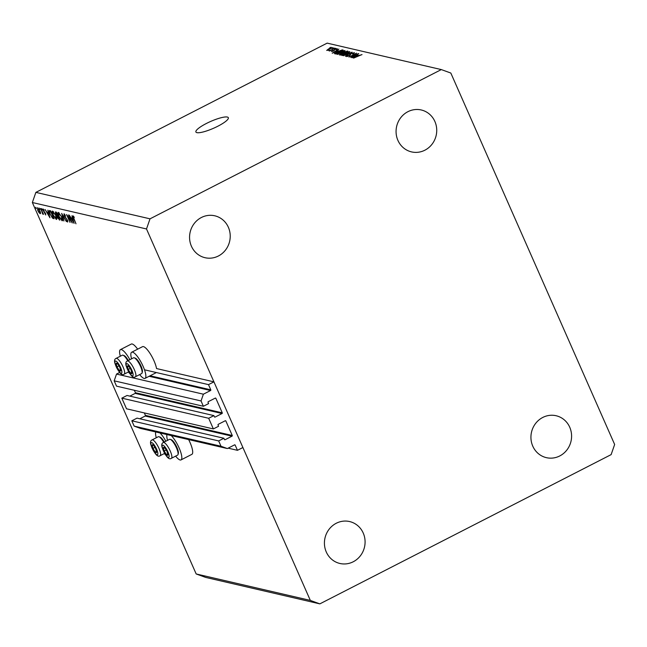 <?xml version="1.0" encoding="UTF-8"?>
<svg xmlns="http://www.w3.org/2000/svg" width="647" height="647" viewBox="0 0 647 647"><rect width="100%" height="100%" fill="white"/><g stroke="black" fill="none" stroke-linecap="round" stroke-linejoin="round"><path stroke-width="0.97" d="M213.898 415.609L127.038 395.479L121.822 398.156L208.682 418.277L213.898 415.609L214.448 416.854A0.51 0.477 -77 0 0 215.079 417.08L222.034 413.522A0.51 0.477 -77 0 0 222.269 412.843L215.88 398.35A0.51 0.477 -77 0 0 215.241 398.115L208.285 401.682A0.51 0.477 -77 0 0 208.051 402.353L208.601 403.599L203.384 406.276L201.039 400.954L203.384 394.193L210.558 390.521A0.51 0.477 -77 0 0 210.793 389.842L208.496 384.633L144.499 369.801M208.496 384.633L213.931 381.851L156.542 368.555A14.679 3.858 62.9 0 0 154.018 360.848A14.679 3.858 62.9 0 0 142.526 346.671L131.656 352.243A14.679 3.858 62.9 0 1 143.149 366.42A14.679 3.858 62.9 0 1 145.049 378.374A14.679 3.858 62.9 0 1 139.663 374.597M203.384 394.193L116.533 374.071L119.679 372.454M201.039 400.954L114.179 380.824L116.533 374.071M203.384 406.276L116.533 386.154L114.179 380.824M222.269 412.843L135.417 392.721L134.341 390.278M135.417 392.721A0.51 0.477 -77 0 1 135.183 393.392L129.837 396.126M121.822 398.156L126.521 408.799L213.373 428.929L208.682 418.277M213.931 381.851L242.9 447.53L237.465 450.32L235.168 445.112A0.51 0.477 -77 0 0 234.537 444.877L227.364 448.557L221.015 446.252L218.67 440.93L223.886 438.254L224.436 439.499A0.51 0.477 -77 0 0 225.067 439.734L232.022 436.167A0.51 0.477 -77 0 0 232.257 435.488L225.868 420.995A0.51 0.477 -77 0 0 225.229 420.768L218.274 424.327A0.51 0.477 -77 0 0 218.039 425.006L218.589 426.252L213.373 428.929M232.257 435.488L145.405 415.366L144.33 412.923M145.405 415.366A0.51 0.477 -77 0 1 145.171 416.045L139.833 418.779M223.886 438.254L137.027 418.132L131.81 420.801L218.67 440.93M221.015 446.252L134.164 426.122L131.81 420.801M227.364 448.557L140.504 428.427L134.164 426.122M237.465 450.32L228.14 448.153M175.62 456.135A14.679 3.858 -117.1 0 0 181.014 459.912L191.884 454.34A14.679 3.858 -117.1 0 0 189.983 442.386A14.679 3.858 -117.1 0 0 188.649 439.58M181.014 459.912A14.679 3.858 -117.1 0 0 179.114 447.959A14.679 3.858 -117.1 0 0 171.237 435.552M166.999 434.566A14.679 3.858 -117.1 0 0 167.541 440.364M165.713 455.092A14.679 3.858 62.9 0 1 164.37 453.523M131.576 358.826A14.679 3.858 62.9 0 1 131.656 352.243M128.413 371.985A14.679 3.858 -117.1 0 0 129.748 373.554M217.91 126.189A17.72 3.704 -23.8 0 0 228.334 117.697A17.72 3.704 -23.8 0 0 206.328 123.504A17.72 3.704 -23.8 0 0 195.904 131.996A17.72 3.704 -23.8 0 0 217.91 126.189M424.893 150.193A21.513 20.267 103 0 0 436.644 128.349A21.513 20.267 103 0 0 421.254 109.974A21.513 20.267 103 0 0 407.909 111.688A21.513 20.267 103 0 0 396.158 133.525A21.513 20.267 103 0 0 411.541 151.899A21.513 20.267 103 0 0 424.893 150.193M559.744 455.957A21.513 20.267 103 0 0 571.503 434.113A21.513 20.267 103 0 0 556.113 415.738A21.513 20.267 103 0 0 542.768 417.452A21.513 20.267 103 0 0 531.017 439.289A21.513 20.267 103 0 0 546.4 457.664A21.513 20.267 103 0 0 559.744 455.957M353.246 561.766A21.513 20.267 103 0 0 364.997 539.922A21.513 20.267 103 0 0 349.615 521.555A21.513 20.267 103 0 0 336.262 523.261A21.513 20.267 103 0 0 324.511 545.106A21.513 20.267 103 0 0 339.893 563.472A21.513 20.267 103 0 0 353.246 561.766M218.387 256.002A21.513 20.267 103 0 0 230.138 234.157A21.513 20.267 103 0 0 214.755 215.791A21.513 20.267 103 0 0 201.403 217.497A21.513 20.267 103 0 0 189.652 239.341A21.513 20.267 103 0 0 205.042 257.708A21.513 20.267 103 0 0 218.387 256.002M450.822 73.038L614.65 444.481L611.124 454.623L319.844 603.869L205.697 577.415L196.178 573.962L32.35 202.519L35.876 192.377L327.156 43.131L441.303 69.585L450.822 73.038M71.267 221.193L68.525 214.966L72.278 222.956L67.563 216.26L70.054 222.439L66.552 214.513L71.461 221.096M64.773 214.359L64.409 215.766L67.579 220.384L67.684 222.075L66.317 220.554L67.353 221.266L67.337 220.36L64.142 215.694L64.029 213.745L65.606 216.025L64.263 214.561L64.74 214.319M67.353 221.266L67.838 221.064M61.659 213.373L66.415 221.597L62.419 215.063L63.924 221.015L61.659 213.373M58.408 212.442L61.756 216.923C62.799 219.454 62.913 220.732 62.104 220.781L58.731 216.26C57.688 213.728 57.583 212.459 58.408 212.442L58.101 212.459M52.617 211.1L55.965 215.58C57.009 218.112 57.122 219.398 56.313 219.438L52.941 214.917C51.897 212.386 51.792 211.116 52.617 211.1L52.31 211.116M47.846 210.178L49.973 217.788L45.104 209.539L46.932 212.248L48.242 212.548L47.846 210.178M35.65 207.258L36.232 208.577L36.038 207.687M36.183 207.97L36.305 208.536M319.844 603.869L310.334 600.416L196.178 573.962M310.334 600.416L146.505 228.965L32.35 202.519M137.657 349.17A14.679 3.858 -117.1 0 0 131.276 344.067L120.407 349.639A14.679 3.858 -117.1 0 0 120.326 356.222M39.952 210.93L40.567 212.92L40.187 213.688L38.957 212.548L37.761 210.421L37.542 207.695L39.952 210.93M40.567 212.92L40.543 213.51M39.394 208.124L39.977 209.45L39.782 208.56M39.928 208.844L40.057 209.41M42.581 213.607L40.761 208.536L43.575 214.383L42.937 213.47L42.532 214.06L42.67 213.559M41.731 208.666L42.314 209.992L42.12 209.102M42.265 209.385L42.395 209.952M43.818 209.539L43.519 210.558L45.622 213.591L45.759 214.982L43.268 210.526L43.155 208.997L44.166 210.421L43.398 209.717L43.794 209.515M45.444 214.27L45.565 213.461M49.924 214.125C48.848 211.585 48.776 210.412 49.698 210.607L50.595 210.809L54.089 218.743L52.464 218.104L50.118 214.028M49.245 210.623L49.698 210.607M55.602 211.973L56.386 212.151L59.88 220.077L57.526 217.772L55.666 214.011L55.367 211.99M71.971 215.766L74.098 223.377L69.229 215.127L71.057 217.837L72.375 218.136L71.971 215.766M73.807 216.454L73.928 218.597L75.99 223.813L73.629 218.46L73.079 215.839L74.3 217.489L73.354 216.656L73.79 216.43M352.017 56.637L358.373 53.604L350.763 57.502L355.292 54.033L348.927 57.073L356.529 53.175L352.097 56.815M354.386 52.917L352.631 54.105L353.319 53.014L351.426 53.547L349.404 55.707L346.477 56.58L347.86 55.205L347.358 56.119L349.801 55.213L349.736 54.526L351.103 53.491L354.443 52.698M353.642 53.531L353.319 53.014M347.423 56.491L347.221 56.038L347.512 56.467M349.898 55.44L349.898 54.963M343.274 55.763L352.105 52.148L345.361 56.249L351.07 52.569L343.274 55.763M349.76 51.825L346.962 53.709L341.81 55.496C341.422 55.116 342.344 54.356 344.576 53.232L349.809 51.614M344.948 50.717L342.15 52.601L336.998 54.38C336.61 54 337.532 53.24 339.764 52.116L344.997 50.498M338.203 50.62L332.21 53.2L338.899 49.091L337.192 50.385L338.276 50.781M329.727 47.773L331.11 47.288L329.727 47.773M146.505 228.965L150.023 218.832L35.876 192.377M150.023 218.832L441.303 69.585M332.542 47.757L326.703 50.45L328.7 48.824L332.566 47.603M332.509 48.42L333.892 47.927L332.509 48.42M331.895 49.601L335.065 48.201L329.525 51.032L330.107 50.515L328.789 50.717L331.976 49.779M334.539 48.889L335.93 48.396L334.539 48.889M337.305 48.881L336.125 49.698L336.375 49.018L335.13 49.366L333.715 50.903L331.466 51.558L332.364 50.587L332.251 51.153L333.302 50.895L334.693 49.366L337.346 48.719M332.76 50.612L332.38 51.453M337.386 51.598L342.328 49.884L343.185 50.078L335.575 53.976L334.442 53.612L337.467 51.784M339.489 54.89L343.994 51.93L347.997 51.194L340.387 55.092L339.271 54.769M358.017 55.205L352.033 57.793L358.713 53.677L357.007 54.971L358.09 55.367M361.997 54.55L353.545 58.141L358.713 55.496L361.827 54.728M327.576 50.345L331.636 47.918L329.056 48.873L327.625 50.337M331.871 48.331L331.636 47.918M337.508 51.105L337.192 50.385M334.725 52.124L337.216 51.048L336.4 50.862L333.156 52.828L334.798 52.278M342.562 50.401L342.328 49.884M336.165 53.45L341.996 50.466L337.669 51.671L335.397 53.167L336.246 53.636M335.874 53.83L335.397 53.167M337.952 54.299L337.758 53.847L341.859 52.52L343.921 50.838L338.446 53.103L338.041 54.283M344.244 51.356L343.921 50.838M340.977 54.566L343.25 53.402L341.034 53.725L340.484 54.453L341.058 54.752M340.524 55.027L340.225 54.332L340.694 54.938M344.139 52.949L346.808 51.582L344.301 51.995L343.581 52.819L344.22 53.135M343.678 53.41L343.363 52.714L343.816 53.337M342.773 55.416L342.57 54.963L346.671 53.636L348.733 51.954L343.258 54.219L342.853 55.399M349.057 52.472L348.733 51.954M357.322 55.699L357.007 54.971M354.54 56.71L357.031 55.642L356.214 55.456L352.971 57.421L354.613 56.871M129.877 359.7A14.679 3.858 -117.1 0 0 120.407 349.639M156.291 437.752A14.679 3.858 62.9 0 1 155.749 431.961M159.987 432.94A14.679 3.858 62.9 0 1 165.842 441.238M38.262 208.197L38.019 210.477L39.871 212.984L40.535 212.709M39.879 210.768L37.688 208.415L38.213 208.148M39.871 212.984L39.685 210.865M43.001 213.817L42.532 214.06M47.425 213.089L49.277 216.235L48.46 213.332L47.425 213.089L48.509 212.54M53.103 217.78L52.464 218.104M53.475 217.869L50.692 211.561L49.625 211.496L50.183 214.189L52.278 217.392L53.661 217.772M50.798 211.262L49.625 211.496M53.475 211.666L52.981 211.917L53.2 214.982L55.941 218.621L56.823 218.274M55.893 215.427L52.73 211.933L53.394 211.585M55.941 218.621L55.707 215.524M57.745 215.847L57.122 216.163M58.287 216.462L57.785 217.821L59.265 219.204L58.141 216.664L57.615 216.632L58.222 216.316M56.572 212.588L55.933 214.068L57.785 215.855L56.483 212.903L55.763 212.823L56.507 212.434M59.265 213L58.772 213.251L58.99 216.316L61.732 219.964L62.613 219.616M61.683 216.769L58.521 213.275L59.184 212.928M61.732 219.964L61.497 216.866M71.558 218.678L73.402 221.824L72.585 218.921L71.558 218.678L72.634 218.128M127.54 367.536A4.432 1.165 -117.1 0 0 128.235 369.477A4.432 1.165 -117.1 0 0 130.476 373.06A4.432 1.165 -117.1 0 0 131.899 373.343A4.432 1.165 -117.1 0 0 131.26 370.464A4.432 1.165 -117.1 0 0 131.082 370.052A4.432 1.165 -117.1 0 0 130.031 368.054A4.432 1.165 -117.1 0 0 128.842 366.469A4.432 1.165 -117.1 0 0 127.419 366.186A4.432 1.165 -117.1 0 0 127.54 367.536M130.079 368.135L128.842 366.469L127.419 366.186L128.235 369.477L130.476 373.06L131.899 373.343L131.082 370.052M134.293 357.815L135.352 358.195A7.999 2.103 62.9 0 1 142.178 369.332A7.999 2.103 62.9 0 1 142.372 371.896L142.065 372.987A8.856 2.329 -117.1 0 0 141.847 370.149A8.856 2.329 -117.1 0 0 134.293 357.815A8.856 2.329 -117.1 0 0 133.573 357.799L127.362 360.986A8.856 2.329 62.9 0 1 131.64 364.682A8.856 2.329 62.9 0 1 135.635 373.335A8.856 2.329 62.9 0 1 135.441 376.756C132.967 378.673 129.877 375.058 126.165 365.919C125.413 363.29 125.809 361.649 127.362 360.986M135.441 376.756L141.653 373.57A8.856 2.329 -117.1 0 0 142.065 372.987M131.794 372.381L130.476 373.06M130.257 368.442L128.235 369.477M163.505 449.075A4.432 1.165 -117.1 0 0 164.201 451.016A4.432 1.165 -117.1 0 0 166.441 454.598A4.432 1.165 -117.1 0 0 167.864 454.881A4.432 1.165 -117.1 0 0 167.225 452.002A4.432 1.165 -117.1 0 0 167.047 451.582A4.432 1.165 -117.1 0 0 165.988 449.592A4.432 1.165 -117.1 0 0 164.807 448.007A4.432 1.165 -117.1 0 0 163.376 447.724A4.432 1.165 -117.1 0 0 163.505 449.075M166.044 449.673L164.807 448.007L163.376 447.724L164.201 451.016L166.441 454.598L167.864 454.881L167.047 451.582M170.25 439.345L171.318 439.734A7.999 2.103 62.9 0 1 178.143 450.87A7.999 2.103 62.9 0 1 178.337 453.434L178.03 454.526A8.856 2.329 -117.1 0 0 177.812 451.687A8.856 2.329 -117.1 0 0 170.25 439.345A8.856 2.329 -117.1 0 0 169.538 439.337L163.319 442.524A8.856 2.329 62.9 0 1 167.597 446.22A8.856 2.329 62.9 0 1 171.592 454.873A8.856 2.329 62.9 0 1 171.398 458.294C168.924 460.211 165.834 456.596 162.13 447.457C161.37 444.829 161.766 443.187 163.319 442.524M171.398 458.294L177.618 455.108A8.856 2.329 -117.1 0 0 178.03 454.526M167.751 453.919L166.441 454.598M166.222 449.98L164.201 451.016M152.255 446.462A4.432 1.165 -117.1 0 0 152.951 448.411A4.432 1.165 -117.1 0 0 155.191 451.986A4.432 1.165 -117.1 0 0 156.614 452.269A4.432 1.165 -117.1 0 0 155.976 449.39A4.432 1.165 -117.1 0 0 155.798 448.978A4.432 1.165 -117.1 0 0 154.738 446.988A4.432 1.165 -117.1 0 0 153.557 445.403A4.432 1.165 -117.1 0 0 152.126 445.12A4.432 1.165 -117.1 0 0 152.255 446.462M154.795 447.069L153.557 445.403L152.126 445.12L152.951 448.411L155.191 451.986L156.614 452.269L155.798 448.978M163.731 442.313A8.856 2.329 -117.1 0 0 159 436.741A8.856 2.329 -117.1 0 0 158.289 436.733L152.069 439.92A8.856 2.329 62.9 0 1 156.348 443.616A8.856 2.329 62.9 0 1 160.343 452.261A8.856 2.329 62.9 0 1 160.149 455.69C157.674 457.599 154.584 453.992 150.88 444.853C150.12 442.224 150.516 440.583 152.069 439.92M159 436.741L160.068 437.129A7.999 2.103 62.9 0 1 164.265 442.038M156.501 451.315L155.191 451.986M154.973 447.368L152.951 448.411M116.29 364.924A4.432 1.165 -117.1 0 0 116.986 366.873A4.432 1.165 -117.1 0 0 119.226 370.448A4.432 1.165 -117.1 0 0 120.649 370.739A4.432 1.165 -117.1 0 0 120.01 367.852A4.432 1.165 -117.1 0 0 119.832 367.439A4.432 1.165 -117.1 0 0 118.781 365.45A4.432 1.165 -117.1 0 0 117.592 363.865A4.432 1.165 -117.1 0 0 116.169 363.582A4.432 1.165 -117.1 0 0 116.29 364.924M118.83 365.531L117.592 363.865L116.169 363.582L116.986 366.873L119.226 370.448L120.649 370.739L119.832 367.439M127.766 360.775A8.856 2.329 -117.1 0 0 123.043 355.203A8.856 2.329 -117.1 0 0 122.323 355.195L116.112 358.381A8.856 2.329 62.9 0 1 120.391 362.077A8.856 2.329 62.9 0 1 124.386 370.723A8.856 2.329 62.9 0 1 124.192 374.152C121.717 376.069 118.627 372.454 114.915 363.315C114.163 360.686 114.559 359.045 116.112 358.381M123.043 355.203L124.103 355.591A7.999 2.103 62.9 0 1 128.3 360.508M120.544 369.777L119.226 370.448M119.008 365.838L116.986 366.873M210.793 389.842L150.112 375.786M210.558 390.521L149.125 376.287M215.88 398.35L215.127 398.172M222.034 413.522L135.183 393.392M215.079 417.08L214.505 416.951M225.868 420.995L225.124 420.825M232.022 436.167L145.171 416.045M225.067 439.734L224.493 439.596M235.168 445.112L234.424 444.934M333.844 50.838L333.65 50.393M347.342 51.534L347.107 50.992M53.936 218.387L53.507 218.605M59.734 219.737L59.314 219.948M126.391 366.323A6.834 1.795 -117.1 0 0 130.92 374.848A6.834 1.795 -117.1 0 0 132.926 373.206A6.834 1.795 -117.1 0 0 128.397 364.682A6.834 1.795 -117.1 0 0 126.391 366.323M162.357 447.861A6.834 1.795 -117.1 0 0 166.886 456.386A6.834 1.795 -117.1 0 0 168.891 454.744A6.834 1.795 -117.1 0 0 164.362 446.22A6.834 1.795 -117.1 0 0 162.357 447.861M151.107 445.257A6.834 1.795 -117.1 0 0 155.636 453.773A6.834 1.795 -117.1 0 0 157.642 452.132A6.834 1.795 -117.1 0 0 153.113 443.616A6.834 1.795 -117.1 0 0 151.107 445.257M115.142 363.719A6.834 1.795 -117.1 0 0 119.671 372.235A6.834 1.795 -117.1 0 0 121.676 370.594A6.834 1.795 -117.1 0 0 117.147 362.077A6.834 1.795 -117.1 0 0 115.142 363.719M349.881 54.898L350.067 55.335M155.919 372.801L145.049 378.374M164.637 453.393L160.149 455.69M128.672 371.855L124.192 374.152"/></g></svg>
